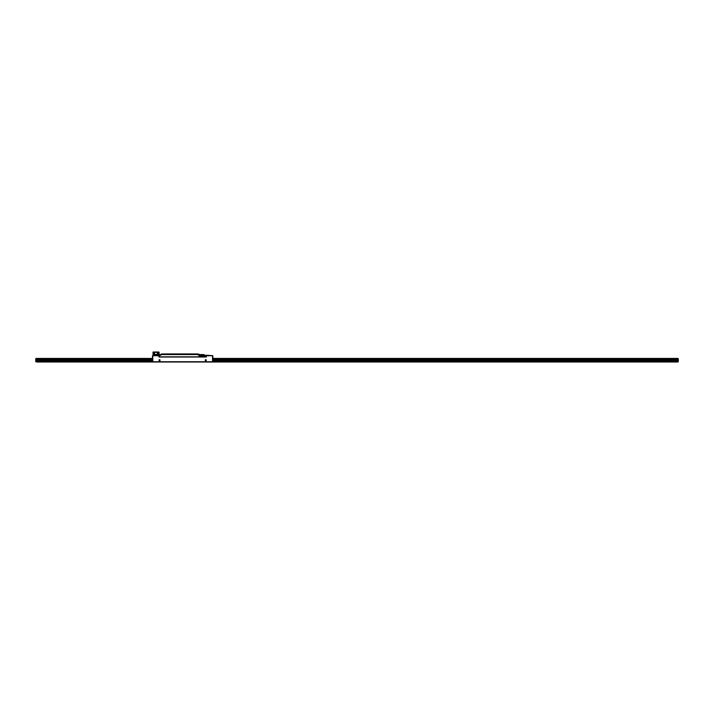 <?xml version="1.0" encoding="UTF-8"?>
<svg xmlns="http://www.w3.org/2000/svg" width="714" height="714" viewBox="0 0 714 714"><rect width="100%" height="100%" fill="white"/><g stroke="black" fill="none" stroke-linecap="round" stroke-linejoin="round"><path stroke-width="1.07" d="M212.79 355.67L212.897 361.748L152.403 361.748L152.51 355.67L158.99 355.768L158.99 357.018L206.31 357.018L206.31 355.242L212.79 355.67L206.31 355.768M158.99 360.222A0.535 0.535 0 0 0 159.525 360.757A0.535 0.535 0 0 0 160.061 360.222A0.535 0.535 0 0 0 159.525 359.686A0.535 0.535 0 0 0 158.99 360.222M205.239 360.222A0.535 0.535 0 0 0 205.775 360.757A0.535 0.535 0 0 0 206.31 360.222A0.535 0.535 0 0 0 205.775 359.686A0.535 0.535 0 0 0 205.239 360.222M187.166 356.822L158.99 357.018M206.31 357.018L196.832 357.018M152.51 355.67L158.99 355.242L158.99 355.768M212.826 361.819L152.475 361.819L212.826 361.819M173.297 361.819L171.583 361.819L173.297 361.819M193.574 361.819L191.87 361.819L193.574 361.819M153.742 361.819L154.635 361.819L153.742 361.819M167.977 361.819L168.861 361.819L167.977 361.819M196.439 361.819L197.332 361.819L196.439 361.819M155.429 361.819L156.5 361.819L155.429 361.819M208.8 361.819L209.871 361.819L208.8 361.819M159.972 360.222L159.079 360.222L159.972 360.222M206.221 360.222L205.337 360.222L206.221 360.222M153.76 361.828L154.617 361.828L153.76 361.828M154.34 361.828L153.876 361.828L154.34 361.828M211.273 361.828L210.808 361.828L211.273 361.828M188.666 353.992L161.676 353.957L197.332 353.957L199.295 354.555A3.561 3.561 0 0 0 197.332 353.957L197.234 353.957M188.362 353.957L162.355 353.957L188.362 353.957M199.304 354.555L200.679 355.161L199.304 354.555A4.445 4.445 0 0 0 201.759 355.295L200.268 355.108M201.509 355.286L200.679 355.161M200.607 355.144A4.445 4.445 0 0 1 199.42 354.626L199.42 354.626A4.445 4.445 0 0 0 200.607 355.144L200.607 355.144M201.759 355.849L201.759 355.322L206.051 355.295L205.909 355.849L201.482 355.849L197.332 354.465L161.783 354.465L161.676 353.992L197.332 353.992A3.525 3.525 0 0 1 199.286 354.581A4.48 4.48 0 0 0 201.759 355.322C205.132 355.295 205.132 355.295 201.759 355.295L206.051 355.322L201.785 355.393M197.332 354.465L197.332 353.957L199.34 354.296L197.858 354.028M161.632 353.966L159.177 355.17L161.632 353.966M201.616 356.822L201.223 355.947L201.187 356.822L201.571 355.92L202.294 355.965L202.33 356.822L202.294 355.965L201.901 356.822L201.58 355.965L201.616 356.822L201.58 355.965L201.616 356.822L201.58 355.965L201.616 356.822L200.902 356.822L200.518 355.822L201.223 355.947M202.642 355.965L202.615 356.822L202.66 355.92L202.615 356.822L202.999 355.92L202.615 356.822L203.32 356.822L203.365 355.92L203.749 356.822L203.356 355.965M204.079 355.92L203.749 356.822L204.079 355.92L204.034 356.822L204.07 355.965L204.793 355.92M205.935 356.822L206.167 355.759L206.203 356.822L205.855 355.965L205.882 356.822L205.177 356.822L205.141 355.965L205.177 356.822L204.463 356.822L204.427 355.965L204.034 356.822L204.07 355.965M205.837 355.92L205.882 356.822L205.855 355.965L205.882 356.822L205.855 355.965L205.882 356.822L205.855 355.965L205.882 356.822L205.855 355.965L205.882 356.822L205.855 355.965L205.882 356.822L205.855 355.965L205.132 355.92L205.177 356.822L204.775 355.965M200.473 356.822L200.143 355.652L200.473 356.822M199.429 355.385L199.054 356.822L199.768 356.822L199.813 355.554L199.777 356.536M199.813 355.554L199.126 355.197L199.822 355.527L199.483 356.822L199.42 355.331M161.783 354.546L159.097 355.67L159.061 356.822L199.054 356.822L199.135 355.161L197.332 354.546L161.783 354.546L159.365 355.777L159.329 356.822M202.615 356.822L201.901 356.822M202.303 355.991L202.33 356.822L202.66 355.92M161.757 354.474L159.329 355.715L159.186 355.206L161.641 354.001L161.757 354.474L188.701 354.546M199.242 355.144L200.768 355.75M199.902 355.483L200.634 355.724M202.437 355.92L205.748 355.849M200.616 355.072A4.373 4.373 0 0 1 199.429 354.546L199.429 354.546A4.373 4.373 0 0 0 200.616 355.072L200.616 355.072M200.652 355.26L200.652 356M186.39 354.546L164.327 354.537M203.936 354.546L202.437 354.822L204.222 354.822M202.437 354.546L200.652 354.546C199.456 354.546 199.456 354.546 200.652 354.546L203.651 354.822L200.652 354.546C199.456 354.546 199.456 354.546 200.652 354.546L200.366 354.822M212.897 361.462L677.229 361.462L677.229 361.998L36.771 361.998L36.771 361.462L152.403 361.462M678.3 358.972L678.3 359.686L677.943 358.437L212.897 358.437M152.403 358.437L36.771 358.437L36.771 359.374L36.057 359.374L36.057 358.437L36.771 358.437M677.229 358.437L677.229 358.972L212.897 358.972M152.403 358.972L35.7 358.972L36.057 358.437M212.897 359.151L677.229 359.151L677.229 360.222L212.897 360.222L677.229 360.222L677.229 361.284L212.897 361.284M152.403 361.284L36.771 361.284L36.771 360.222L152.403 360.222L36.771 360.222L36.771 359.151L152.403 359.151M35.7 359.579L35.7 358.972M36.057 361.471L36.771 361.471L35.7 360.856L35.7 361.641L36.057 359.374M35.7 361.471L36.771 361.998M36.057 360.757L36.057 359.686L36.771 359.686L36.771 360.757L36.057 360.757M678.3 358.794L677.229 358.963L678.3 360.856L677.943 361.998L677.229 361.998M678.3 361.471L677.943 361.998L678.3 361.471L677.229 361.471L677.943 361.471M678.3 359.686L678.3 360.757L677.229 360.757L677.229 359.686L678.3 359.686M171.708 361.784L173.172 361.784L171.708 361.784M172.645 361.784L172.029 361.784L172.645 361.784M191.995 361.784L193.449 361.784L191.995 361.784M192.923 361.784L192.307 361.784L192.923 361.784M156.857 352.314A1.419 1.419 0 0 1 156.857 354.537L155.072 354.537A1.419 1.419 0 0 1 155.072 352.314L156.857 352.314M155.072 352.18L156.857 352.18L155.072 352.18M155.964 352.18L156.5 352.18L155.964 352.18M154.153 354.706L154.438 352.002L159.026 352.073L153.189 352.002L153.046 354.706L153.046 352.145L153.064 354.706L153.189 352.145L154.153 352.145L154.153 354.706L153.189 354.706M158.954 354.706L159.088 352.136L158.954 354.706L157.99 354.706L157.99 352.145M156.821 352.002L155.322 352.002L156.821 352.002M153.046 353.421C153.046 352.279 153.046 352.279 153.046 353.421C153.046 354.563 153.046 354.563 153.046 353.421M154.367 352.073L157.705 352.002L157.705 354.849L157.776 352.073M154.438 354.26L157.776 354.778M157.705 352.145L157.705 354.706M157.848 354.849L153.189 354.849L157.848 354.849M155.322 354.849L156.821 354.849L155.322 354.849M159.088 352.136L159.097 354.706L159.097 352.145M154.394 352.573L154.394 354.278L154.394 352.573M153.046 354.314L153.046 352.537L153.046 354.314M152.76 361.748L152.76 355.768M212.54 355.768L212.54 361.748M201.223 355.965L201.187 356.822M200.875 355.902L200.902 356.822M206.167 355.759L206.203 356.822M199.108 355.251L199.054 356.822"/></g></svg>
